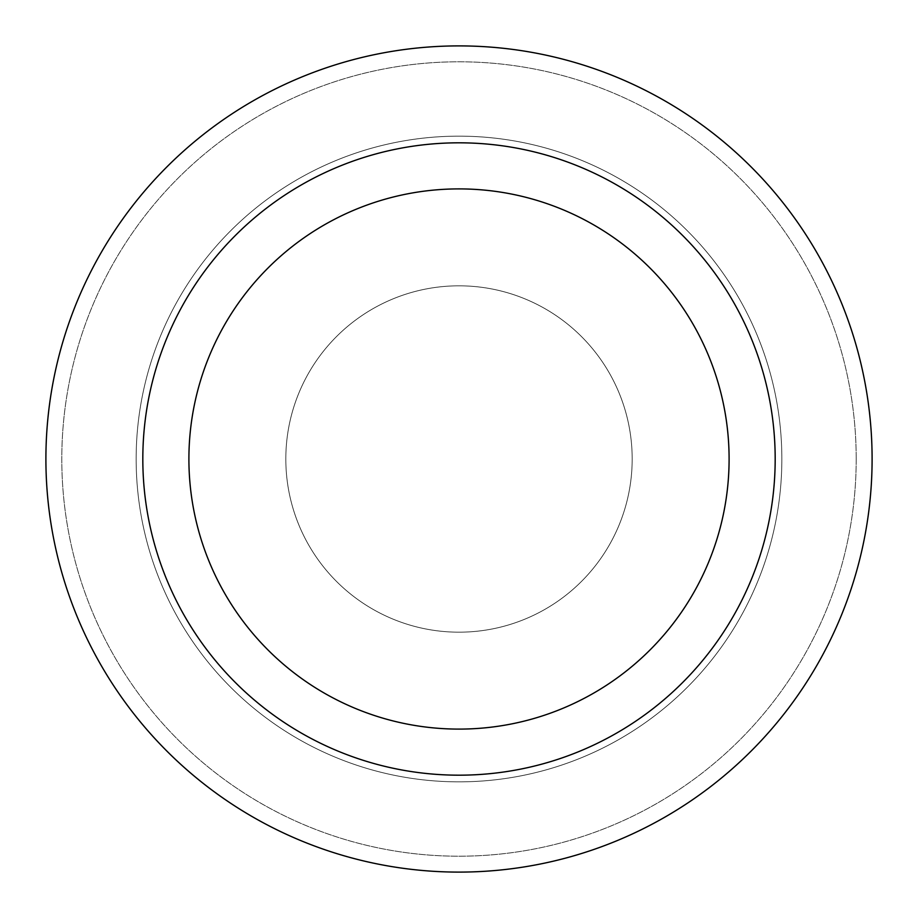 <?xml version="1.0" encoding="UTF-8"?>
<svg xmlns="http://www.w3.org/2000/svg" width="918" height="918" viewBox="0 0 918 918"><rect width="100%" height="100%" fill="white"/><g stroke="black" fill="none" stroke-linecap="round" stroke-linejoin="round"><path stroke-width="0.69" stroke-dasharray="4.59 3.44" d="M188.901 459A270.099 270.099 0 0 0 459 729.099A270.099 270.099 0 0 0 729.099 459A270.099 270.099 0 0 0 459 188.901A270.099 270.099 0 0 0 188.901 459M872.1 459A413.1 413.1 0 0 0 459 45.9A413.1 413.1 0 0 0 45.9 459A413.1 413.1 0 0 0 459 872.1A413.1 413.1 0 0 0 872.1 459A413.1 413.1 0 0 0 459 45.9A413.1 413.1 0 0 0 45.9 459A413.1 413.1 0 0 0 459 872.1A413.1 413.1 0 0 0 872.1 459A413.1 413.1 0 0 0 459 45.9A413.1 413.1 0 0 0 45.9 459A413.1 413.1 0 0 0 459 872.1A413.1 413.1 0 0 0 872.1 459M856.207 459A397.207 397.207 0 0 0 459 61.793A397.207 397.207 0 0 0 61.793 459A397.207 397.207 0 0 0 459 856.207A397.207 397.207 0 0 0 856.207 459A397.207 397.207 0 0 0 459 61.793A397.207 397.207 0 0 0 61.793 459A397.207 397.207 0 0 0 459 856.207A397.207 397.207 0 0 0 856.207 459M781.849 459A322.849 322.849 0 0 0 459 136.151A322.849 322.849 0 0 0 136.151 459A322.849 322.849 0 0 0 459 781.849A322.849 322.849 0 0 0 781.849 459A322.849 322.849 0 0 0 459 136.151A322.849 322.849 0 0 0 136.151 459A322.849 322.849 0 0 0 459 781.849A322.849 322.849 0 0 0 781.849 459M285.819 459A173.181 173.181 0 0 0 459 632.181A173.181 173.181 0 0 0 632.181 459A173.181 173.181 0 0 0 459 285.819A173.181 173.181 0 0 0 285.819 459A173.181 173.181 0 0 0 459 632.181A173.181 173.181 0 0 0 632.181 459A173.181 173.181 0 0 0 459 285.819A173.181 173.181 0 0 0 285.819 459"/><path stroke-width="1.38" d="M188.901 459A270.099 270.099 0 0 0 459 729.099A270.099 270.099 0 0 0 729.099 459A270.099 270.099 0 0 0 459 188.901A270.099 270.099 0 0 0 188.901 459M775.182 459A316.182 316.182 0 0 0 459 142.818A316.182 316.182 0 0 0 142.818 459A316.182 316.182 0 0 0 459 775.182A316.182 316.182 0 0 0 775.182 459M872.1 459A413.1 413.1 0 0 0 459 45.9A413.1 413.1 0 0 0 45.9 459A413.1 413.1 0 0 0 459 872.1A413.1 413.1 0 0 0 872.1 459"/></g></svg>
